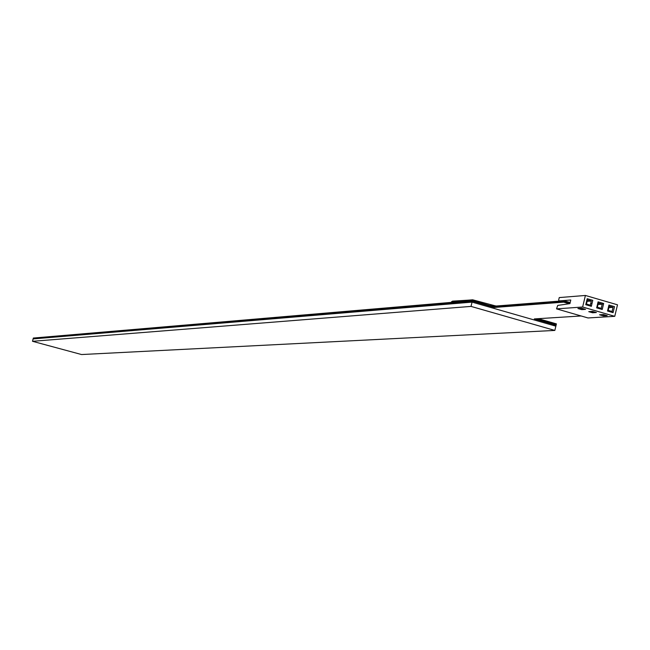 <?xml version="1.0" encoding="UTF-8"?>
<svg xmlns="http://www.w3.org/2000/svg" width="650" height="650" viewBox="0 0 650 650"><rect width="100%" height="100%" fill="white"/><g stroke="black" fill="none" stroke-linecap="round" stroke-linejoin="round"><path stroke-width="0.97" d="M554.58 324.748L556.229 324.651L554.58 324.748L556.229 324.651L554.84 330.428L81.559 354.543L32.5 341.299L471.023 306.402L554.84 330.428L81.559 354.543L32.5 341.299L471.023 306.402L554.84 330.428L555.864 326.178L472.062 302.12L33.117 338.91L32.5 341.299L33.264 338.349L472.306 301.113L472.436 300.576L33.337 338.049L33.117 338.91L472.062 302.12L471.023 306.402L472.306 301.113L33.264 338.349L472.306 301.113L494.398 307.458L563.729 302.144L563.867 301.576L494.528 306.93L494.398 307.458L563.729 302.144L569.213 303.737L563.729 302.144L563.867 301.576L494.528 306.93L472.436 300.576L33.337 338.049M552.996 325.358L556.099 325.179L552.996 325.358L556.099 325.179L534.3 318.923L581.141 315.973L534.3 318.923M569.985 303.347L563.867 301.576L569.985 303.347L563.867 301.576L496.153 306.8L490.523 305.776L490.709 305.004L496.34 306.028L496.153 306.8L496.34 306.028L564.062 300.755L563.867 301.576L564.062 300.755L570.188 302.526L564.062 300.755L495.95 306.036L472.623 299.804L472.436 300.576L451.417 302.372L451.604 301.616L472.623 299.804L451.604 301.616L451.417 302.372M536.299 318.793L538.403 319.532L538.273 318.671L556.416 323.887L554.044 324.025L556.416 323.887L556.229 324.651L535.925 318.817M577.923 308.523L581.709 308.254L577.923 308.523L581.758 309.627L585.553 309.368L581.758 309.627L582.067 308.36M585.91 304.102L586.462 304.062L587.454 299.902L591.313 301.023L587.113 301.34L591.313 301.023L590.322 305.183L591.337 306.329L585.764 304.704L586.462 304.062L590.322 305.183M599.544 314.787L603.395 314.543L599.544 314.787L603.363 315.892L603.671 314.624M607.669 310.416L608.213 310.375L609.204 306.231L613.039 307.344L612.056 311.496L613.08 312.642L607.523 311.025L608.213 310.375L612.056 311.496M607.23 315.656L603.363 315.892L607.23 315.656L603.395 314.543M588.746 311.659L592.564 311.399L588.746 311.659L592.572 312.764L596.408 312.512L592.572 312.764L592.881 311.496M608.863 307.637L613.039 307.344L608.863 307.637M578.086 308.571L581.872 308.303M597.35 307.223L596.659 307.873L598.089 301.868L598.341 303.071L602.192 304.192L598 304.493L602.192 304.192L603.655 303.485L602.225 309.489L596.659 307.873L597.35 307.223L598.341 303.071L597.35 307.223L601.201 308.344L602.192 304.192L601.201 308.344L602.225 309.489L601.201 308.344M592.012 303.534L590.688 303.631L592.012 303.534M617.5 304.809L614.754 316.331L582.636 307.011L585.406 295.457L617.5 304.809L585.406 295.457L582.636 307.011L614.754 316.331L617.5 304.809M608.952 305.029L607.523 311.025L613.08 312.642L614.51 306.646L608.952 305.029M596.659 307.873L602.225 309.489L603.655 303.485L598.089 301.868L596.659 307.873M587.202 298.699L585.764 304.704L591.337 306.329L592.776 300.324L587.202 298.699M610.009 305.338L608.863 305.419L610.009 305.338M559.252 297.578L585.406 295.457L559.252 297.578L558.659 300.064L559.252 297.578M587.99 317.956L614.754 316.331L587.99 317.956L556.538 308.864L582.636 307.011L556.538 308.864L557.724 305.427L569.92 303.631L570.789 299.999L558.805 300.934L570.789 299.999M559.414 301.113L558.659 300.064M585.553 309.368L581.709 308.254M596.408 312.512L592.564 311.399M590.403 312.138L592.686 312.301M469.032 300.113L452.465 301.153"/></g></svg>
